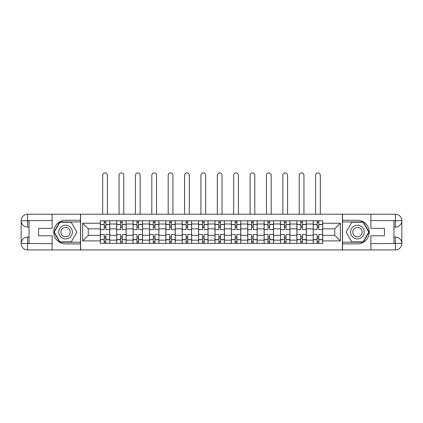 <?xml version="1.0" encoding="UTF-8"?>
<svg xmlns="http://www.w3.org/2000/svg" width="423" height="423" viewBox="0 0 423 423"><rect width="100%" height="100%" fill="white"/><g stroke="black" fill="none" stroke-linecap="round" stroke-linejoin="round"><path stroke-width="0.63" d="M49.29 249.93L373.71 249.93M373.71 214.228L49.29 214.228M116.69 243.362L116.69 223.994L109.763 223.994L109.763 243.362M109.763 223.994L109.763 220.79M116.69 223.994L116.69 220.79M126.144 220.79L126.144 243.362M133.071 243.362L133.071 220.79M142.519 220.79L142.519 243.362M149.451 243.362L149.451 220.79M158.9 220.79L158.9 243.362M165.827 243.362L165.827 220.79M175.275 220.79L175.275 243.362M182.207 243.362L182.207 220.79M191.656 220.79L191.656 243.362M198.588 243.362L198.588 220.79M208.037 220.79L208.037 243.362M214.963 243.362L214.963 220.79M224.412 220.79L224.412 243.362M231.344 243.362L231.344 220.79M240.793 220.79L240.793 243.362M247.725 243.362L247.725 220.79M257.173 220.79L257.173 243.362M264.1 243.362L264.1 220.79M273.549 220.79L273.549 243.362M280.481 243.362L280.481 220.79M289.929 220.79L289.929 243.362M296.856 243.362L296.856 220.79M306.31 220.79L306.31 243.362M313.237 243.362L313.237 220.79M313.237 235.331L306.31 235.331M296.856 235.331L289.929 235.331M280.481 235.331L273.549 235.331M264.1 235.331L257.173 235.331M247.725 235.331L240.793 235.331M231.344 235.331L224.412 235.331M214.963 235.331L208.037 235.331M198.588 235.331L191.656 235.331M182.207 235.331L175.275 235.331M165.827 235.331L158.9 235.331M149.451 235.331L142.519 235.331M133.071 235.331L126.144 235.331M116.69 235.331L109.763 235.331M313.237 228.822L306.31 228.822M296.856 228.822L289.929 228.822M280.481 228.822L273.549 228.822M264.1 228.822L257.173 228.822M247.725 228.822L240.793 228.822M231.344 228.822L224.412 228.822M214.963 228.822L208.037 228.822M198.588 228.822L191.656 228.822M182.207 228.822L175.275 228.822M165.827 228.822L158.9 228.822M149.451 228.822L142.519 228.822M133.071 228.822L126.144 228.822M116.69 228.822L109.763 228.822M88.238 235.331L100.314 235.331L100.314 228.822L88.238 228.822L88.238 235.331L82.675 240.899L82.675 223.259L100.314 223.259L100.314 228.822M322.686 228.822L322.686 235.331L334.762 235.331L334.762 228.822L322.686 228.822L322.686 220.79L100.314 220.79L100.314 223.259M322.686 223.259L340.325 223.259L340.325 240.899L322.686 240.899L322.686 235.331M100.314 235.331L100.314 243.362L322.686 243.362L322.686 240.899M100.314 240.899L82.675 240.899M342.424 250.083L342.424 214.07M80.576 250.083L80.576 214.07M105.877 241.792L104.201 241.792M104.201 222.366L105.877 222.366M122.258 241.792L120.576 241.792M120.576 222.366L122.258 222.366M138.638 241.792L136.957 241.792M136.957 222.366L138.638 222.366M155.014 241.792L153.332 241.792M153.332 222.366L155.014 222.366M171.394 241.792L169.713 241.792M169.713 222.366L171.394 222.366M187.77 241.792L186.094 241.792M186.094 222.366L187.77 222.366M204.15 241.792L202.469 241.792M202.469 222.366L204.15 222.366M220.531 241.792L218.85 241.792M218.85 222.366L220.531 222.366M236.906 241.792L235.23 241.792M235.23 222.366L236.906 222.366M253.287 241.792L251.606 241.792M251.606 222.366L253.287 222.366M269.668 241.792L267.986 241.792M267.986 222.366L269.668 222.366M286.043 241.792L284.362 241.792M284.362 222.366L286.043 222.366M302.424 241.792L300.742 241.792M300.742 222.366L302.424 222.366M318.799 241.792L317.123 241.792M317.123 222.366L318.799 222.366M82.675 223.259L88.238 228.822M334.762 235.331L340.325 240.899M334.762 228.822L340.325 223.259M109.71 243.362L109.71 229.61L105.877 229.61L105.877 220.79M104.201 220.79L104.201 229.61L100.367 229.61L100.367 220.79M107.4 214.07L107.4 175.275A2.364 2.364 0 0 0 105.036 172.917A2.364 2.364 0 0 0 102.678 175.275L102.678 214.07M109.71 229.61L109.71 220.79M100.367 243.362L100.367 234.548L104.201 234.548L104.201 243.362M105.877 243.362L105.877 234.548L109.71 234.548M104.201 227.299L105.877 227.299M100.367 234.548L100.367 229.61M105.877 236.854L104.201 236.854M105.877 241.998L104.201 241.998M104.201 238.223L105.877 238.223M105.877 225.935L104.201 225.935M104.201 222.154L105.877 222.154M29.023 227.093L27.606 227.093A6.456 6.456 0 0 1 21.15 220.684A6.456 6.456 0 0 1 27.606 214.228L80.47 214.228L80.47 220.267L65.56 220.267A11.812 11.812 0 0 0 53.747 232.079A11.812 11.812 0 0 0 65.56 243.891L80.47 243.891L80.47 249.93L27.606 249.93A6.456 6.456 0 0 1 21.15 243.468A6.456 6.456 0 0 1 27.606 237.065L29.023 237.065M80.47 243.891L80.47 220.267M52.124 214.228L52.124 228.351L38.578 228.351L38.578 235.807L52.124 235.807L52.124 249.93M27.606 227.093A6.456 6.456 0 0 1 21.15 220.684L27.606 220.79L27.606 227.093A6.456 6.456 0 0 1 21.15 220.684L21.15 243.468L52.124 243.627M27.606 243.627L27.606 249.93A6.456 6.456 0 0 1 21.15 243.468A6.456 6.456 0 0 1 27.606 237.065L27.606 243.362L29.023 243.362L29.023 220.79L27.606 220.79M80.47 221.948L59.712 221.948L53.864 232.079L59.712 242.21L80.47 242.21M393.977 237.065L395.394 237.065A6.456 6.456 0 0 1 401.85 243.468A6.456 6.456 0 0 1 395.394 249.93L342.53 249.93L342.53 243.891L357.44 243.891A11.812 11.812 0 0 0 369.253 232.079A11.812 11.812 0 0 0 357.44 220.267L342.53 220.267L342.53 214.228L395.394 214.228A6.456 6.456 0 0 1 401.85 220.684A6.456 6.456 0 0 1 395.394 227.093L393.977 227.093M342.53 220.267L342.53 243.891M370.876 249.93L370.876 235.807L384.422 235.807L384.422 228.351L370.876 228.351L370.876 214.228M395.394 237.065A6.456 6.456 0 0 1 401.85 243.468L395.394 243.362L395.394 237.065A6.456 6.456 0 0 1 401.85 243.468L401.85 220.684L370.876 220.531M395.394 220.531L395.394 214.228A6.456 6.456 0 0 1 401.85 220.684A6.456 6.456 0 0 1 395.394 227.093L395.394 220.79L393.977 220.79L393.977 243.362L395.394 243.362M342.53 242.21L363.288 242.21L369.136 232.079L363.288 221.948L342.53 221.948M58.739 232.079A6.826 6.826 0 0 0 65.56 238.905A6.826 6.826 0 0 0 72.386 232.079A6.826 6.826 0 0 0 65.56 225.253A6.826 6.826 0 0 0 58.739 232.079M60.891 232.079A4.674 4.674 0 0 0 65.56 236.753A4.674 4.674 0 0 0 70.234 232.079A4.674 4.674 0 0 0 65.56 227.405A4.674 4.674 0 0 0 60.891 232.079M71.228 222.26L76.896 232.079L71.228 241.893L59.892 241.893L54.229 232.079L59.892 222.26L71.228 222.26M350.614 232.079A6.826 6.826 0 0 0 357.44 238.905A6.826 6.826 0 0 0 364.261 232.079A6.826 6.826 0 0 0 357.44 225.253A6.826 6.826 0 0 0 350.614 232.079M352.766 232.079A4.674 4.674 0 0 0 357.44 236.753A4.674 4.674 0 0 0 362.109 232.079A4.674 4.674 0 0 0 357.44 227.405A4.674 4.674 0 0 0 352.766 232.079M363.108 222.26L368.771 232.079L363.108 241.893L351.772 241.893L346.104 232.079L351.772 222.26L363.108 222.26M126.091 243.362L126.091 229.61L122.258 229.61L122.258 220.79M120.576 220.79L120.576 229.61L116.743 229.61L116.743 220.79M123.78 214.07L123.78 175.275A2.364 2.364 0 0 0 121.417 172.917A2.364 2.364 0 0 0 119.053 175.275L119.053 214.07M126.091 229.61L126.091 220.79M116.743 243.362L116.743 234.548L120.576 234.548L120.576 243.362M122.258 243.362L122.258 234.548L126.091 234.548M120.576 227.299L122.258 227.299M116.743 234.548L116.743 229.61M122.258 236.854L120.576 236.854M122.258 241.998L120.576 241.998M120.576 238.223L122.258 238.223M122.258 225.935L120.576 225.935M120.576 222.154L122.258 222.154M142.466 243.362L142.466 229.61L138.638 229.61L138.638 220.79M136.957 220.79L136.957 229.61L133.123 229.61L133.123 220.79M140.156 214.07L140.156 175.275A2.364 2.364 0 0 0 137.798 172.917A2.364 2.364 0 0 0 135.434 175.275L135.434 214.07M142.466 229.61L142.466 220.79M133.123 243.362L133.123 234.548L136.957 234.548L136.957 243.362M138.638 243.362L138.638 234.548L142.466 234.548M136.957 227.299L138.638 227.299M133.123 234.548L133.123 229.61M138.638 236.854L136.957 236.854M138.638 241.998L136.957 241.998M136.957 238.223L138.638 238.223M138.638 225.935L136.957 225.935M136.957 222.154L138.638 222.154M158.847 243.362L158.847 229.61L155.014 229.61L155.014 220.79M153.332 220.79L153.332 229.61L149.504 229.61L149.504 220.79M156.536 214.07L156.536 175.275A2.364 2.364 0 0 0 154.173 172.917A2.364 2.364 0 0 0 151.815 175.275L151.815 214.07M158.847 229.61L158.847 220.79M149.504 243.362L149.504 234.548L153.332 234.548L153.332 243.362M155.014 243.362L155.014 234.548L158.847 234.548M153.332 227.299L155.014 227.299M149.504 234.548L149.504 229.61M155.014 236.854L153.332 236.854M155.014 241.998L153.332 241.998M153.332 238.223L155.014 238.223M155.014 225.935L153.332 225.935M153.332 222.154L155.014 222.154M175.228 243.362L175.228 229.61L171.394 229.61L171.394 220.79M169.713 220.79L169.713 229.61L165.879 229.61L165.879 220.79M172.917 214.07L172.917 175.275A2.364 2.364 0 0 0 170.554 172.917A2.364 2.364 0 0 0 168.19 175.275L168.19 214.07M175.228 229.61L175.228 220.79M165.879 243.362L165.879 234.548L169.713 234.548L169.713 243.362M171.394 243.362L171.394 234.548L175.228 234.548M169.713 227.299L171.394 227.299M165.879 234.548L165.879 229.61M171.394 236.854L169.713 236.854M171.394 241.998L169.713 241.998M169.713 238.223L171.394 238.223M171.394 225.935L169.713 225.935M169.713 222.154L171.394 222.154M191.603 243.362L191.603 229.61L187.77 229.61L187.77 220.79M186.094 220.79L186.094 229.61L182.26 229.61L182.26 220.79M189.293 214.07L189.293 175.275A2.364 2.364 0 0 0 186.934 172.917A2.364 2.364 0 0 0 184.571 175.275L184.571 214.07M191.603 229.61L191.603 220.79M182.26 243.362L182.26 234.548L186.094 234.548L186.094 243.362M187.77 243.362L187.77 234.548L191.603 234.548M186.094 227.299L187.77 227.299M182.26 234.548L182.26 229.61M187.77 236.854L186.094 236.854M187.77 241.998L186.094 241.998M186.094 238.223L187.77 238.223M187.77 225.935L186.094 225.935M186.094 222.154L187.77 222.154M207.984 243.362L207.984 229.61L204.15 229.61L204.15 220.79M202.469 220.79L202.469 229.61L198.641 229.61L198.641 220.79M205.673 214.07L205.673 175.275A2.364 2.364 0 0 0 203.31 172.917A2.364 2.364 0 0 0 200.946 175.275L200.946 214.07M207.984 229.61L207.984 220.79M198.641 243.362L198.641 234.548L202.469 234.548L202.469 243.362M204.15 243.362L204.15 234.548L207.984 234.548M202.469 227.299L204.15 227.299M198.641 234.548L198.641 229.61M204.15 236.854L202.469 236.854M204.15 241.998L202.469 241.998M202.469 238.223L204.15 238.223M204.15 225.935L202.469 225.935M202.469 222.154L204.15 222.154M224.359 243.362L224.359 229.61L220.531 229.61L220.531 220.79M218.85 220.79L218.85 229.61L215.016 229.61L215.016 220.79M222.054 214.07L222.054 175.275A2.364 2.364 0 0 0 219.69 172.917A2.364 2.364 0 0 0 217.327 175.275L217.327 214.07M224.359 229.61L224.359 220.79M215.016 243.362L215.016 234.548L218.85 234.548L218.85 243.362M220.531 243.362L220.531 234.548L224.359 234.548M218.85 227.299L220.531 227.299M215.016 234.548L215.016 229.61M220.531 236.854L218.85 236.854M220.531 241.998L218.85 241.998M218.85 238.223L220.531 238.223M220.531 225.935L218.85 225.935M218.85 222.154L220.531 222.154M240.74 243.362L240.74 229.61L236.906 229.61L236.906 220.79M235.23 220.79L235.23 229.61L231.397 229.61L231.397 220.79M238.429 214.07L238.429 175.275A2.364 2.364 0 0 0 236.066 172.917A2.364 2.364 0 0 0 233.708 175.275L233.708 214.07M240.74 229.61L240.74 220.79M231.397 243.362L231.397 234.548L235.23 234.548L235.23 243.362M236.906 243.362L236.906 234.548L240.74 234.548M235.23 227.299L236.906 227.299M231.397 234.548L231.397 229.61M236.906 236.854L235.23 236.854M236.906 241.998L235.23 241.998M235.23 238.223L236.906 238.223M236.906 225.935L235.23 225.935M235.23 222.154L236.906 222.154M257.121 243.362L257.121 229.61L253.287 229.61L253.287 220.79M251.606 220.79L251.606 229.61L247.772 229.61L247.772 220.79M254.81 214.07L254.81 175.275A2.364 2.364 0 0 0 252.446 172.917A2.364 2.364 0 0 0 250.083 175.275L250.083 214.07M257.121 229.61L257.121 220.79M247.772 243.362L247.772 234.548L251.606 234.548L251.606 243.362M253.287 243.362L253.287 234.548L257.121 234.548M251.606 227.299L253.287 227.299M247.772 234.548L247.772 229.61M253.287 236.854L251.606 236.854M253.287 241.998L251.606 241.998M251.606 238.223L253.287 238.223M253.287 225.935L251.606 225.935M251.606 222.154L253.287 222.154M273.496 243.362L273.496 229.61L269.668 229.61L269.668 220.79M267.986 220.79L267.986 229.61L264.153 229.61L264.153 220.79M271.185 214.07L271.185 175.275A2.364 2.364 0 0 0 268.827 172.917A2.364 2.364 0 0 0 266.464 175.275L266.464 214.07M273.496 229.61L273.496 220.79M264.153 243.362L264.153 234.548L267.986 234.548L267.986 243.362M269.668 243.362L269.668 234.548L273.496 234.548M267.986 227.299L269.668 227.299M264.153 234.548L264.153 229.61M269.668 236.854L267.986 236.854M269.668 241.998L267.986 241.998M267.986 238.223L269.668 238.223M269.668 225.935L267.986 225.935M267.986 222.154L269.668 222.154M289.877 243.362L289.877 229.61L286.043 229.61L286.043 220.79M284.362 220.79L284.362 229.61L280.534 229.61L280.534 220.79M287.566 214.07L287.566 175.275A2.364 2.364 0 0 0 285.202 172.917A2.364 2.364 0 0 0 282.844 175.275L282.844 214.07M289.877 229.61L289.877 220.79M280.534 243.362L280.534 234.548L284.362 234.548L284.362 243.362M286.043 243.362L286.043 234.548L289.877 234.548M284.362 227.299L286.043 227.299M280.534 234.548L280.534 229.61M286.043 236.854L284.362 236.854M286.043 241.998L284.362 241.998M284.362 238.223L286.043 238.223M286.043 225.935L284.362 225.935M284.362 222.154L286.043 222.154M306.257 243.362L306.257 229.61L302.424 229.61L302.424 220.79M300.742 220.79L300.742 229.61L296.909 229.61L296.909 220.79M303.947 214.07L303.947 175.275A2.364 2.364 0 0 0 301.583 172.917A2.364 2.364 0 0 0 299.22 175.275L299.22 214.07M306.257 229.61L306.257 220.79M296.909 243.362L296.909 234.548L300.742 234.548L300.742 243.362M302.424 243.362L302.424 234.548L306.257 234.548M300.742 227.299L302.424 227.299M296.909 234.548L296.909 229.61M302.424 236.854L300.742 236.854M302.424 241.998L300.742 241.998M300.742 238.223L302.424 238.223M302.424 225.935L300.742 225.935M300.742 222.154L302.424 222.154M322.633 243.362L322.633 229.61L318.799 229.61L318.799 220.79M317.123 220.79L317.123 229.61L313.29 229.61L313.29 220.79M320.322 214.07L320.322 175.275A2.364 2.364 0 0 0 317.964 172.917A2.364 2.364 0 0 0 315.6 175.275L315.6 214.07M322.633 229.61L322.633 220.79M313.29 243.362L313.29 234.548L317.123 234.548L317.123 243.362M318.799 243.362L318.799 234.548L322.633 234.548M317.123 227.299L318.799 227.299M313.29 234.548L313.29 229.61M318.799 236.854L317.123 236.854M318.799 241.998L317.123 241.998M317.123 238.223L318.799 238.223M318.799 225.935L317.123 225.935M317.123 222.154L318.799 222.154M296.856 223.994L289.929 223.994M280.481 223.994L273.549 223.994M264.1 223.994L257.173 223.994M247.725 223.994L240.793 223.994M231.344 223.994L224.412 223.994M214.963 223.994L208.037 223.994M198.588 223.994L191.656 223.994M182.207 223.994L175.275 223.994M165.827 223.994L158.9 223.994M149.451 223.994L142.519 223.994M133.071 223.994L126.144 223.994M313.237 223.994L306.31 223.994M296.856 240.164L289.929 240.164M280.481 240.164L273.549 240.164M264.1 240.164L257.173 240.164M247.725 240.164L240.793 240.164M231.344 240.164L224.412 240.164M214.963 240.164L208.037 240.164M198.588 240.164L191.656 240.164M182.207 240.164L175.275 240.164M165.827 240.164L158.9 240.164M149.451 240.164L142.519 240.164M133.071 240.164L126.144 240.164M116.69 240.164L109.763 240.164M313.237 240.164L306.31 240.164M109.71 224.412L105.877 224.412M104.201 224.412L100.367 224.412M104.201 224.555L100.367 224.555M104.201 239.603L100.367 239.603M104.201 239.741L100.367 239.741M109.71 239.741L105.877 239.741M109.71 224.555L105.877 224.555M109.71 239.603L105.877 239.603M52.124 220.531L27.458 220.642M21.15 243.468A6.456 6.456 0 0 1 27.606 237.065M21.15 220.684A6.456 6.456 0 0 1 27.606 214.228L27.606 220.531M370.876 243.627L395.542 243.516M401.85 220.684A6.456 6.456 0 0 1 395.394 227.093M401.85 243.468A6.456 6.456 0 0 1 395.394 249.93L395.394 243.627M126.091 224.412L122.258 224.412M120.576 224.412L116.743 224.412M120.576 224.555L116.743 224.555M120.576 239.603L116.743 239.603M120.576 239.741L116.743 239.741M126.091 239.741L122.258 239.741M126.091 224.555L122.258 224.555M126.091 239.603L122.258 239.603M142.466 224.412L138.638 224.412M136.957 224.412L133.123 224.412M136.957 224.555L133.123 224.555M136.957 239.603L133.123 239.603M136.957 239.741L133.123 239.741M142.466 239.741L138.638 239.741M142.466 224.555L138.638 224.555M142.466 239.603L138.638 239.603M158.847 224.412L155.014 224.412M153.332 224.412L149.504 224.412M153.332 224.555L149.504 224.555M153.332 239.603L149.504 239.603M153.332 239.741L149.504 239.741M158.847 239.741L155.014 239.741M158.847 224.555L155.014 224.555M158.847 239.603L155.014 239.603M175.228 224.412L171.394 224.412M169.713 224.412L165.879 224.412M169.713 224.555L165.879 224.555M169.713 239.603L165.879 239.603M169.713 239.741L165.879 239.741M175.228 239.741L171.394 239.741M175.228 224.555L171.394 224.555M175.228 239.603L171.394 239.603M191.603 224.412L187.77 224.412M186.094 224.412L182.26 224.412M186.094 224.555L182.26 224.555M186.094 239.603L182.26 239.603M186.094 239.741L182.26 239.741M191.603 239.741L187.77 239.741M191.603 224.555L187.77 224.555M191.603 239.603L187.77 239.603M207.984 224.412L204.15 224.412M202.469 224.412L198.641 224.412M202.469 224.555L198.641 224.555M202.469 239.603L198.641 239.603M202.469 239.741L198.641 239.741M207.984 239.741L204.15 239.741M207.984 224.555L204.15 224.555M207.984 239.603L204.15 239.603M224.359 224.412L220.531 224.412M218.85 224.412L215.016 224.412M218.85 224.555L215.016 224.555M218.85 239.603L215.016 239.603M218.85 239.741L215.016 239.741M224.359 239.741L220.531 239.741M224.359 224.555L220.531 224.555M224.359 239.603L220.531 239.603M240.74 224.412L236.906 224.412M235.23 224.412L231.397 224.412M235.23 224.555L231.397 224.555M235.23 239.603L231.397 239.603M235.23 239.741L231.397 239.741M240.74 239.741L236.906 239.741M240.74 224.555L236.906 224.555M240.74 239.603L236.906 239.603M257.121 224.412L253.287 224.412M251.606 224.412L247.772 224.412M251.606 224.555L247.772 224.555M251.606 239.603L247.772 239.603M251.606 239.741L247.772 239.741M257.121 239.741L253.287 239.741M257.121 224.555L253.287 224.555M257.121 239.603L253.287 239.603M273.496 224.412L269.668 224.412M267.986 224.412L264.153 224.412M267.986 224.555L264.153 224.555M267.986 239.603L264.153 239.603M267.986 239.741L264.153 239.741M273.496 239.741L269.668 239.741M273.496 224.555L269.668 224.555M273.496 239.603L269.668 239.603M289.877 224.412L286.043 224.412M284.362 224.412L280.534 224.412M284.362 224.555L280.534 224.555M284.362 239.603L280.534 239.603M284.362 239.741L280.534 239.741M289.877 239.741L286.043 239.741M289.877 224.555L286.043 224.555M289.877 239.603L286.043 239.603M306.257 224.412L302.424 224.412M300.742 224.412L296.909 224.412M300.742 224.555L296.909 224.555M300.742 239.603L296.909 239.603M300.742 239.741L296.909 239.741M306.257 239.741L302.424 239.741M306.257 224.555L302.424 224.555M306.257 239.603L302.424 239.603M322.633 224.412L318.799 224.412M317.123 224.412L313.29 224.412M317.123 224.555L313.29 224.555M317.123 239.603L313.29 239.603M317.123 239.741L313.29 239.741M322.633 239.741L318.799 239.741M322.633 224.555L318.799 224.555M322.633 239.603L318.799 239.603"/></g></svg>
